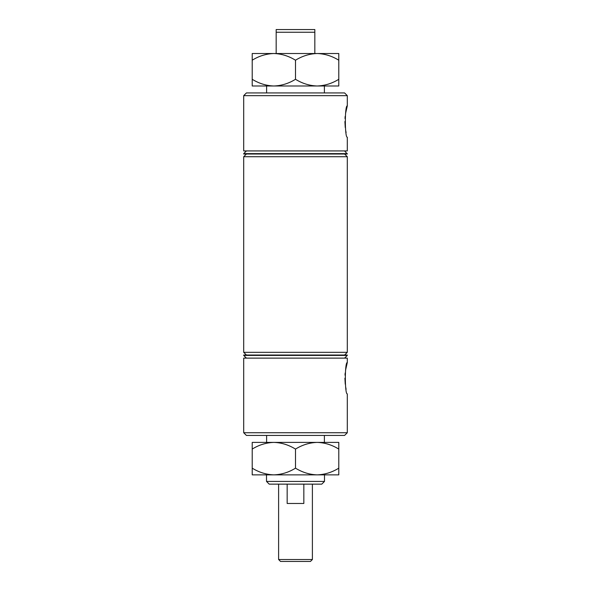 <?xml version="1.0" encoding="UTF-8"?>
<svg xmlns="http://www.w3.org/2000/svg" width="591" height="591" viewBox="0 0 591 591"><rect width="100%" height="100%" fill="white"/><g stroke="black" fill="none" stroke-linecap="round" stroke-linejoin="round"><path stroke-width="0.89" d="M243.699 95.653L347.301 95.653L344.59 92.942L246.41 92.942L243.699 95.653L243.699 150.927L347.301 150.927L347.301 137.208C344.701 138.131 344.701 104.962 347.301 105.892L345.513 113.716M345.174 116.316L344.996 118.481M344.9 121.539L345.255 127.545M345.669 130.345L346.112 132.606M347.301 362.564L347.301 358.124L243.699 358.124L243.699 432.73L246.41 435.434L344.59 435.434L347.301 432.73L347.301 393.879C344.701 394.81 344.701 361.633 347.301 362.564L345.513 370.387M345.174 372.995L344.996 375.152M344.9 378.21L345.255 384.216M345.669 387.016L346.112 389.277M243.699 432.73L347.301 432.73M321.785 484.14L269.215 484.14L266.511 481.436L324.489 481.436L321.785 484.14M347.301 153.638L243.699 153.638L243.699 154.022L347.301 154.022L344.59 150.927M246.41 150.927L243.699 153.638M347.301 95.653L347.301 105.892M273.855 85.991C266.253 85.732 259.035 83.501 252.209 79.29L252.209 85.991L338.791 85.991L338.791 79.29C332.053 83.479 324.836 85.71 317.145 85.991C309.544 85.732 302.326 83.501 295.5 79.29C288.763 83.479 281.545 85.71 273.855 85.991L264.576 85.991L266.607 85.991L266.607 92.942M317.145 85.991L326.424 85.991L324.393 85.991L324.393 92.942M246.41 154.022L243.699 156.726L243.699 352.325L347.301 352.325L344.59 355.028M344.59 154.022L347.301 156.726L243.699 156.726M246.41 355.028L243.699 352.325M344.59 358.124L347.301 355.413L243.699 355.413L246.41 358.124M266.607 435.434L266.607 442.393M324.393 435.434L324.393 442.393M266.511 474.861L266.511 481.436M317.145 474.861C309.544 474.603 302.326 472.372 295.5 468.161C288.763 472.349 281.545 474.58 273.855 474.861L338.791 474.861L338.791 468.161C332.053 472.349 324.836 474.58 317.145 474.861L326.424 474.861L324.489 474.861L324.489 481.436M347.301 355.413L347.301 355.028L243.699 355.028L243.699 355.413M347.301 156.726L347.301 352.325M276.174 32.254L276.174 29.55L314.826 29.55L314.826 32.254L276.174 32.254L276.174 53.515M314.826 53.515L314.826 32.254M310.46 561.45L280.54 561.45L278.605 559.514L312.395 559.514L310.46 561.45M287.16 484.14L287.16 503.466L303.84 503.466L303.84 484.14M324.489 442.393L317.145 442.393C324.747 442.644 331.965 444.883 338.791 449.086L338.791 442.393L317.145 442.393C309.455 442.666 302.237 444.905 295.5 449.086L295.5 468.161M252.209 468.161L252.209 474.861L273.855 474.861C266.253 474.603 259.035 472.372 252.209 468.161L252.209 449.086C258.947 444.905 266.164 442.666 273.855 442.393C281.456 442.644 288.674 444.883 295.5 449.086M317.145 442.393L252.209 442.393L252.209 449.086M338.791 468.161L338.791 449.086M264.576 53.515L273.855 53.515C281.456 53.774 288.674 56.005 295.5 60.216C302.237 56.027 309.455 53.796 317.145 53.515L326.424 53.515L317.145 53.515C324.747 53.774 331.965 56.005 338.791 60.216L338.791 53.515L264.576 53.515M252.209 60.216C258.947 56.027 266.164 53.796 273.855 53.515L252.209 53.515L252.209 79.29M295.5 79.29L295.5 60.216M338.791 79.29L338.791 60.216M312.395 484.14L312.395 559.514M278.605 484.14L278.605 559.514"/></g></svg>
